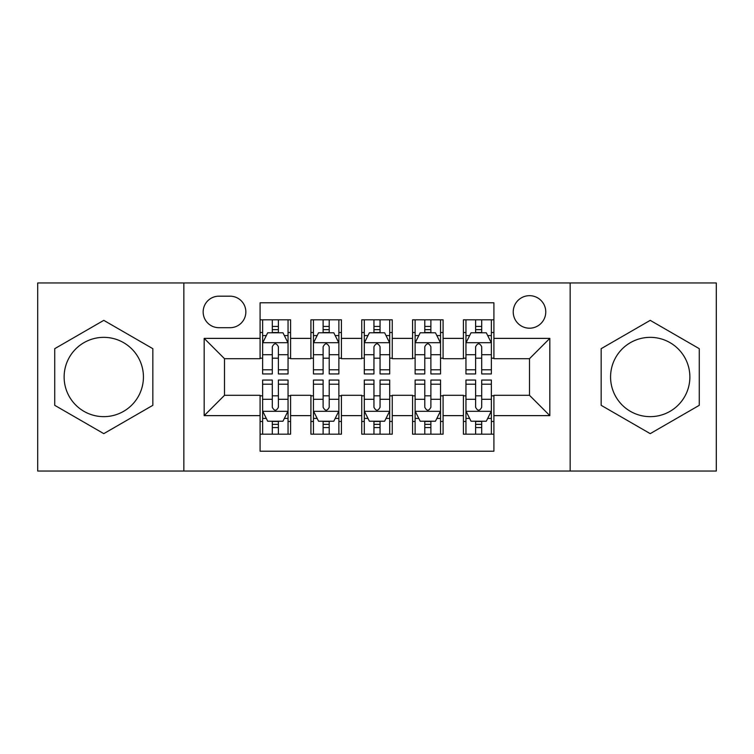 <?xml version="1.0" encoding="UTF-8"?>
<svg xmlns="http://www.w3.org/2000/svg" width="754" height="754" viewBox="0 0 754 754"><rect width="100%" height="100%" fill="white"/><g stroke="black" fill="none" stroke-linecap="round" stroke-linejoin="round"><path stroke-width="1.13" d="M650.221 337.349A39.651 39.651 0 0 0 610.57 377A39.651 39.651 0 0 0 650.221 416.651A39.651 39.651 0 0 0 689.872 377A39.651 39.651 0 0 0 650.221 337.349M529.496 295.672A16.268 16.268 0 0 0 513.229 311.939A16.268 16.268 0 0 0 529.496 328.197A16.268 16.268 0 0 0 545.764 311.939A16.268 16.268 0 0 0 529.496 295.672M103.779 416.651A39.651 39.651 0 0 1 64.128 377A39.651 39.651 0 0 1 103.779 337.349A39.651 39.651 0 0 1 143.43 377A39.651 39.651 0 0 1 103.779 416.651M570.156 471.043L716.3 471.043L716.3 282.957L570.156 282.957L570.156 471.043L183.844 471.043L183.844 282.957L37.7 282.957L37.7 471.043L183.844 471.043M493.908 319.819L463.418 319.819L463.418 338.367L443.079 338.367L443.079 358.697L463.418 358.697L463.418 338.367M443.079 338.367L443.079 319.819L412.579 319.819L412.579 338.367L392.25 338.367L392.25 358.697L412.579 358.697L412.579 338.367M392.25 338.367L392.25 319.819L361.75 319.819L361.75 338.367L341.421 338.367L341.421 358.697L361.75 358.697L361.75 338.367M341.421 338.367L341.421 319.819L310.921 319.819L310.921 358.697L290.582 358.697L290.582 319.819L260.092 319.819M260.092 434.181L290.582 434.181L290.582 395.303L310.921 395.303L310.921 434.181L341.421 434.181L341.421 395.303L361.75 395.303L361.75 415.633L341.421 415.633M361.75 415.633L361.75 434.181L392.25 434.181L392.25 395.303L412.579 395.303L412.579 415.633L392.25 415.633M412.579 415.633L412.579 434.181L443.079 434.181L443.079 395.303L463.418 395.303L463.418 415.633L443.079 415.633M218.914 327.698L230.093 327.698A15.759 15.759 0 0 0 245.851 311.939A15.759 15.759 0 0 0 230.093 296.181L218.914 296.181A15.759 15.759 0 0 0 203.156 311.939A15.759 15.759 0 0 0 218.914 327.698M570.156 282.957L183.844 282.957M493.908 338.367L493.908 302.788L260.092 302.788L260.092 358.697L224.504 358.697L224.504 395.303L260.092 395.303L260.092 451.212L493.908 451.212L493.908 395.303L529.496 395.303L529.496 358.697L493.908 358.697L493.908 338.367L549.826 338.367L549.826 415.633L493.908 415.633M260.092 415.633L204.174 415.633L204.174 338.367L260.092 338.367M463.418 415.633L463.418 434.181L493.908 434.181M260.092 332.523L262.628 332.523M272.288 332.523L278.386 332.523M288.047 332.523L290.582 332.523M260.092 358.188L262.628 358.188M272.288 358.188L278.386 358.188M288.047 358.188L290.582 358.188M260.092 395.812L262.628 395.812M272.288 395.812L278.386 395.812M288.047 395.812L290.582 395.812M260.092 421.477L262.628 421.477M272.288 421.477L278.386 421.477M288.047 421.477L290.582 421.477M310.921 358.188L313.457 358.188M323.117 358.188L329.215 358.188M338.876 358.188L341.421 358.188M310.921 332.523L313.457 332.523M323.117 332.523L329.215 332.523M338.876 332.523L341.421 332.523M310.921 395.812L313.457 395.812M323.117 395.812L329.215 395.812M338.876 395.812L341.421 395.812M310.921 421.477L313.457 421.477M323.117 421.477L329.215 421.477M338.876 421.477L341.421 421.477M361.75 395.812L364.295 395.812M373.946 395.812L380.054 395.812M389.705 395.812L392.25 395.812M361.75 421.477L364.295 421.477M373.946 421.477L380.054 421.477M389.705 421.477L392.25 421.477M361.75 332.523L364.295 332.523M373.946 332.523L380.054 332.523M389.705 332.523L392.25 332.523M361.75 358.188L364.295 358.188M373.946 358.188L380.054 358.188M389.705 358.188L392.25 358.188M412.579 395.812L415.124 395.812M424.785 395.812L430.883 395.812M440.543 395.812L443.079 395.812M412.579 421.477L415.124 421.477M424.785 421.477L430.883 421.477M440.543 421.477L443.079 421.477M412.579 332.523L415.124 332.523M424.785 332.523L430.883 332.523M440.543 332.523L443.079 332.523M412.579 358.188L415.124 358.188M424.785 358.188L430.883 358.188M440.543 358.188L443.079 358.188M463.418 395.812L465.953 395.812M475.614 395.812L481.712 395.812M491.372 395.812L493.908 395.812M463.418 421.477L465.953 421.477M475.614 421.477L481.712 421.477M491.372 421.477L493.908 421.477M463.418 332.523L465.953 332.523M475.614 332.523L481.712 332.523M491.372 332.523L493.908 332.523M463.418 358.188L465.953 358.188M475.614 358.188L481.712 358.188M491.372 358.188L493.908 358.188M224.504 358.697L204.174 338.367M224.504 395.303L204.174 415.633M549.826 338.367L529.496 358.697M549.826 415.633L529.496 395.303M103.779 433.644L152.836 405.322L152.836 348.678L103.779 320.356L54.731 348.678L54.731 405.322L103.779 433.644M699.269 348.678L650.221 320.356L601.164 348.678L601.164 405.322L650.221 433.644L699.269 405.322L699.269 348.678M278.386 326.425L272.288 326.425M288.047 369.809L278.386 369.809L278.386 373.946L288.047 373.946L288.047 342.947L282.957 332.778L267.708 332.778L262.628 342.947L262.628 373.946L272.288 373.946L272.288 369.809L262.628 369.809M262.628 342.947L262.628 319.819M288.047 342.947L288.047 319.819M272.288 332.778L272.288 319.819M278.386 319.819L278.386 332.778M278.386 369.809L278.386 346.755C276.36 342.834 274.324 342.834 272.288 346.755L272.288 369.809M272.288 427.575L278.386 427.575M262.628 384.191L272.288 384.191L272.288 380.054L262.628 380.054L262.628 411.053L267.708 421.222L282.957 421.222L288.047 411.053L288.047 380.054L278.386 380.054L278.386 384.191L288.047 384.191M288.047 411.053L288.047 434.181M262.628 411.053L262.628 434.181M278.386 421.222L278.386 434.181M272.288 434.181L272.288 421.222M272.288 384.191L272.288 407.245C274.315 411.166 276.35 411.166 278.386 407.245L278.386 384.191M329.215 326.425L323.117 326.425M338.876 369.809L329.215 369.809L329.215 373.946L338.876 373.946L338.876 342.947L333.796 332.778L318.546 332.778L313.457 342.947L313.457 373.946L323.117 373.946L323.117 369.809L313.457 369.809M313.457 342.947L313.457 319.819M338.876 342.947L338.876 319.819M323.117 332.778L323.117 319.819M329.215 319.819L329.215 332.778M329.215 369.809L329.215 346.755C327.189 342.834 325.153 342.834 323.117 346.755L323.117 369.809M380.054 326.425L373.946 326.425M389.705 369.809L380.054 369.809L380.054 373.946L389.705 373.946L389.705 342.947L384.625 332.778L369.375 332.778L364.295 342.947L364.295 373.946L373.946 373.946L373.946 369.809L364.295 369.809M364.295 342.947L364.295 319.819M389.705 342.947L389.705 319.819M373.946 332.778L373.946 319.819M380.054 319.819L380.054 332.778M380.054 369.809L380.054 346.755C378.018 342.834 375.982 342.834 373.946 346.755L373.946 369.809M430.883 326.425L424.785 326.425M440.543 369.809L430.883 369.809L430.883 373.946L440.543 373.946L440.543 342.947L435.454 332.778L420.204 332.778L415.124 342.947L415.124 373.946L424.785 373.946L424.785 369.809L415.124 369.809M415.124 342.947L415.124 319.819M440.543 342.947L440.543 319.819M424.785 332.778L424.785 319.819M430.883 319.819L430.883 332.778M430.883 369.809L430.883 346.755C428.847 342.834 426.821 342.834 424.785 346.755L424.785 369.809M481.712 326.425L475.614 326.425M491.372 369.809L481.712 369.809L481.712 373.946L491.372 373.946L491.372 342.947L486.292 332.778L471.043 332.778L465.953 342.947L465.953 373.946L475.614 373.946L475.614 369.809L465.953 369.809M465.953 342.947L465.953 319.819M491.372 342.947L491.372 319.819M475.614 332.778L475.614 319.819M481.712 319.819L481.712 332.778M481.712 369.809L481.712 346.755C479.685 342.834 477.65 342.834 475.614 346.755L475.614 369.809M323.117 427.575L329.215 427.575M313.457 384.191L323.117 384.191L323.117 380.054L313.457 380.054L313.457 411.053L318.546 421.222L333.796 421.222L338.876 411.053L338.876 380.054L329.215 380.054L329.215 384.191L338.876 384.191M338.876 411.053L338.876 434.181M313.457 411.053L313.457 434.181M329.215 421.222L329.215 434.181M323.117 434.181L323.117 421.222M323.117 384.191L323.117 407.245C325.153 411.166 327.179 411.166 329.215 407.245L329.215 384.191M373.946 427.575L380.054 427.575M364.295 384.191L373.946 384.191L373.946 380.054L364.295 380.054L364.295 411.053L369.375 421.222L384.625 421.222L389.705 411.053L389.705 380.054L380.054 380.054L380.054 384.191L389.705 384.191M389.705 411.053L389.705 434.181M364.295 411.053L364.295 434.181M380.054 421.222L380.054 434.181M373.946 434.181L373.946 421.222M373.946 384.191L373.946 407.245C375.982 411.166 378.018 411.166 380.054 407.245L380.054 384.191M424.785 427.575L430.883 427.575M415.124 384.191L424.785 384.191L424.785 380.054L415.124 380.054L415.124 411.053L420.204 421.222L435.454 421.222L440.543 411.053L440.543 380.054L430.883 380.054L430.883 384.191L440.543 384.191M440.543 411.053L440.543 434.181M415.124 411.053L415.124 434.181M430.883 421.222L430.883 434.181M424.785 434.181L424.785 421.222M424.785 384.191L424.785 407.245C426.811 411.166 428.847 411.166 430.883 407.245L430.883 384.191M475.614 427.575L481.712 427.575M465.953 384.191L475.614 384.191L475.614 380.054L465.953 380.054L465.953 411.053L471.043 421.222L486.292 421.222L491.372 411.053L491.372 380.054L481.712 380.054L481.712 384.191L491.372 384.191M491.372 411.053L491.372 434.181M465.953 411.053L465.953 434.181M481.712 421.222L481.712 434.181M475.614 434.181L475.614 421.222M475.614 384.191L475.614 407.245C477.64 411.166 479.676 411.166 481.712 407.245L481.712 384.191M310.921 415.633L290.582 415.633M310.921 338.367L290.582 338.367M287.915 342.693L262.76 342.693M262.628 335.577L266.313 335.577M284.362 335.577L288.047 335.577M272.288 354.729L262.628 354.729M288.047 354.729L278.386 354.729M278.386 329.658L272.288 329.658M262.76 411.307L287.915 411.307M288.047 418.423L284.362 418.423M266.313 418.423L262.628 418.423M278.386 399.271L288.047 399.271M262.628 399.271L272.288 399.271M272.288 424.342L278.386 424.342M338.753 342.693L313.589 342.693M313.457 335.577L317.142 335.577M335.191 335.577L338.876 335.577M323.117 354.729L313.457 354.729M338.876 354.729L329.215 354.729M329.215 329.658L323.117 329.658M389.582 342.693L364.418 342.693M364.295 335.577L367.98 335.577M386.02 335.577L389.705 335.577M373.946 354.729L364.295 354.729M389.705 354.729L380.054 354.729M380.054 329.658L373.946 329.658M440.411 342.693L415.247 342.693M415.124 335.577L418.809 335.577M436.858 335.577L440.543 335.577M424.785 354.729L415.124 354.729M440.543 354.729L430.883 354.729M430.883 329.658L424.785 329.658M491.24 342.693L466.085 342.693M465.953 335.577L469.638 335.577M487.687 335.577L491.372 335.577M475.614 354.729L465.953 354.729M491.372 354.729L481.712 354.729M481.712 329.658L475.614 329.658M313.589 411.307L338.753 411.307M338.876 418.423L335.191 418.423M317.142 418.423L313.457 418.423M329.215 399.271L338.876 399.271M313.457 399.271L323.117 399.271M323.117 424.342L329.215 424.342M364.418 411.307L389.582 411.307M389.705 418.423L386.02 418.423M367.98 418.423L364.295 418.423M380.054 399.271L389.705 399.271M364.295 399.271L373.946 399.271M373.946 424.342L380.054 424.342M415.247 411.307L440.411 411.307M440.543 418.423L436.858 418.423M418.809 418.423L415.124 418.423M430.883 399.271L440.543 399.271M415.124 399.271L424.785 399.271M424.785 424.342L430.883 424.342M466.085 411.307L491.24 411.307M491.372 418.423L487.687 418.423M469.638 418.423L465.953 418.423M481.712 399.271L491.372 399.271M465.953 399.271L475.614 399.271M475.614 424.342L481.712 424.342"/></g></svg>
